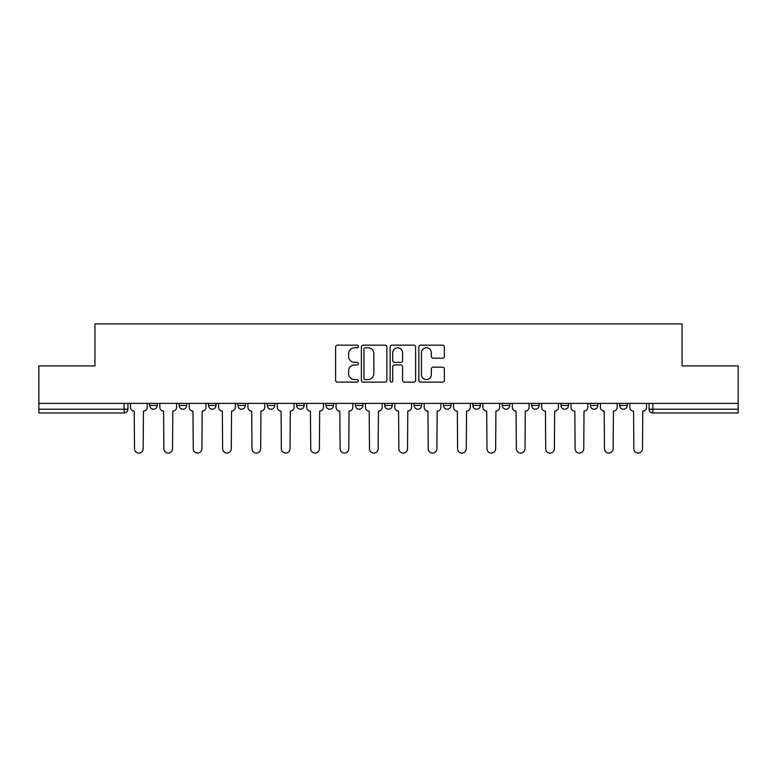 <?xml version="1.0" encoding="UTF-8"?>
<svg xmlns="http://www.w3.org/2000/svg" width="777" height="777" viewBox="0 0 777 777"><rect width="100%" height="100%" fill="white"/><g stroke="black" fill="none" stroke-linecap="round" stroke-linejoin="round"><path stroke-width="1.17" d="M358.372 346.455A1.292 1.292 0 0 0 357.08 345.163L337.441 345.163A1.845 1.845 0 0 0 335.596 347.008L335.596 380.283A1.845 1.845 0 0 0 337.441 382.129L357.08 382.129A1.292 1.292 0 0 0 358.372 380.837A1.292 1.292 0 0 0 357.08 379.545L354.535 379.545A5.915 5.915 0 0 1 348.63 373.63L348.63 370.852A5.915 5.915 0 0 1 354.535 364.937L357.08 364.937A1.292 1.292 0 0 0 358.372 363.646A1.292 1.292 0 0 0 357.08 362.354L354.535 362.354A5.915 5.915 0 0 1 348.63 356.439L348.63 353.661A5.915 5.915 0 0 1 354.535 347.756L357.08 347.756A1.292 1.292 0 0 0 358.372 346.455M472.853 403.38L472.853 405.448L480.38 405.448A3.768 3.768 0 0 1 476.622 409.207A3.768 3.768 0 0 1 472.853 405.448L472.853 403.38M384.732 403.38L384.732 405.448L392.268 405.448A3.768 3.768 0 0 1 388.5 409.207A3.768 3.768 0 0 1 384.732 405.448L384.732 403.38M325.99 403.38L325.99 405.448L333.518 405.448A3.768 3.768 0 0 1 329.759 409.207A3.768 3.768 0 0 1 325.99 405.448L325.99 403.38M296.62 403.38L296.62 405.448L304.147 405.448A3.768 3.768 0 0 1 300.378 409.207A3.768 3.768 0 0 1 296.62 405.448L296.62 403.38M237.869 403.38L237.869 405.448L245.406 405.448A3.768 3.768 0 0 1 241.637 409.207A3.768 3.768 0 0 1 237.869 405.448L237.869 403.38M442.511 358.197A1.845 1.845 0 0 0 444.357 356.342L444.357 347.008A1.845 1.845 0 0 0 442.511 345.163L420.707 345.163A1.845 1.845 0 0 0 418.852 347.008L418.852 380.283A1.845 1.845 0 0 0 420.707 382.129L442.511 382.129A1.845 1.845 0 0 0 444.357 380.283L444.357 369.007A1.845 1.845 0 0 0 442.511 367.162L433.177 367.162A1.845 1.845 0 0 0 431.332 369.007L431.332 374.592A4.944 4.944 0 0 1 426.388 379.545A4.944 4.944 0 0 1 421.445 374.592L421.445 352.7A4.944 4.944 0 0 1 426.388 347.756A4.944 4.944 0 0 1 431.332 352.7L431.332 356.342A1.845 1.845 0 0 0 433.177 358.197L442.511 358.197M38.85 403.38L38.85 365.909L94.959 365.909L94.959 323.922L682.041 323.922L682.041 365.909L738.15 365.909L738.15 403.38L38.85 403.38L38.85 409.207L127.914 409.207L127.914 403.38L127.914 409.207A3.768 3.768 0 0 1 124.145 412.975L38.85 412.975L38.85 409.207M386.878 347.008A1.845 1.845 0 0 0 385.033 345.163L363.228 345.163A1.845 1.845 0 0 0 361.383 347.008L361.383 380.283A1.845 1.845 0 0 0 363.228 382.129L385.033 382.129A1.845 1.845 0 0 0 386.878 380.283L386.878 347.008M391.967 345.163L413.772 345.163A1.845 1.845 0 0 1 415.617 347.008L415.617 380.283A1.845 1.845 0 0 1 413.772 382.129L404.438 382.129A1.845 1.845 0 0 1 402.593 380.283L402.593 366.793A1.845 1.845 0 0 0 400.747 364.937L394.551 364.937A1.845 1.845 0 0 0 392.706 366.793L392.706 380.837A1.292 1.292 0 0 1 391.414 382.129A1.292 1.292 0 0 1 390.122 380.837L390.122 347.008A1.845 1.845 0 0 1 391.967 345.163M649.086 403.38L649.086 409.207L738.15 409.207L738.15 412.975L652.855 412.975A3.768 3.768 0 0 1 649.086 409.207M738.15 403.38L738.15 409.207M627.253 403.38L627.253 405.448A3.768 3.768 0 0 1 623.484 409.207A3.768 3.768 0 0 1 619.716 405.448L627.253 405.448M619.716 403.38L619.716 405.448M597.872 403.38L597.872 405.448A3.768 3.768 0 0 1 594.114 409.207A3.768 3.768 0 0 1 590.345 405.448L597.872 405.448M590.345 403.38L590.345 405.448M568.502 403.38L568.502 405.448A3.768 3.768 0 0 1 564.733 409.207A3.768 3.768 0 0 1 560.975 405.448L568.502 405.448M560.975 403.38L560.975 405.448M539.131 403.38L539.131 405.448A3.768 3.768 0 0 1 535.363 409.207A3.768 3.768 0 0 1 531.594 405.448A3.768 3.768 0 0 0 535.363 409.207M531.594 403.38L531.594 405.448L539.131 405.448M509.761 403.38L509.761 405.448A3.768 3.768 0 0 1 505.992 409.207A3.768 3.768 0 0 1 502.224 405.448A3.768 3.768 0 0 0 505.992 409.207M502.224 403.38L502.224 405.448L509.761 405.448M480.38 403.38L480.38 405.448A3.768 3.768 0 0 1 476.622 409.207M451.01 403.38L451.01 405.448A3.768 3.768 0 0 1 447.241 409.207A3.768 3.768 0 0 1 443.482 405.448L451.01 405.448M443.482 403.38L443.482 405.448M421.639 403.38L421.639 405.448A3.768 3.768 0 0 1 417.871 409.207A3.768 3.768 0 0 1 414.112 405.448L421.639 405.448L421.639 403.38M414.112 403.38L414.112 405.448M392.268 403.38L392.268 405.448M362.888 403.38L362.888 405.448A3.768 3.768 0 0 1 359.129 409.207A3.768 3.768 0 0 1 355.361 405.448L362.888 405.448L362.888 403.38M355.361 403.38L355.361 405.448M333.518 403.38L333.518 405.448L333.518 403.38M304.147 405.448L304.147 403.38L304.147 405.448A3.768 3.768 0 0 1 300.378 409.207M274.776 403.38L274.776 405.448A3.768 3.768 0 0 1 271.008 409.207A3.768 3.768 0 0 1 267.239 405.448A3.768 3.768 0 0 0 271.008 409.207A3.768 3.768 0 0 0 274.776 405.448L274.776 403.38M267.239 403.38L267.239 405.448L274.776 405.448M245.406 403.38L245.406 405.448M216.025 403.38L216.025 405.448A3.768 3.768 0 0 1 212.267 409.207A3.768 3.768 0 0 1 208.498 405.448A3.768 3.768 0 0 0 212.267 409.207A3.768 3.768 0 0 0 216.025 405.448L208.498 405.448L208.498 403.38M179.128 403.38L179.128 405.448L186.655 405.448L186.655 403.38L186.655 405.448A3.768 3.768 0 0 1 182.886 409.207A3.768 3.768 0 0 1 179.128 405.448A3.768 3.768 0 0 0 182.886 409.207M149.747 403.38L149.747 405.448L157.284 405.448L157.284 403.38L157.284 405.448A3.768 3.768 0 0 1 153.516 409.207A3.768 3.768 0 0 1 149.747 405.448A3.768 3.768 0 0 0 153.516 409.207M124.145 403.38L124.145 412.975A3.768 3.768 0 0 0 127.914 409.207M365.258 347.756A1.292 1.292 0 0 0 363.966 349.048L363.966 378.244A1.292 1.292 0 0 0 365.258 379.545L367.939 379.545A5.915 5.915 0 0 0 373.854 373.63L373.854 353.661A5.915 5.915 0 0 0 367.939 347.756L365.258 347.756M402.593 352.787A4.944 4.944 0 0 0 397.649 347.843A4.944 4.944 0 0 0 392.706 352.787L392.706 360.509A1.845 1.845 0 0 0 394.551 362.354L400.747 362.354A1.845 1.845 0 0 0 402.593 360.509L402.593 352.787M130.449 407.333L130.449 403.38L130.449 407.333A3.768 3.768 0 0 0 134.217 411.091L134.499 448.756A4.332 4.332 0 0 0 138.83 453.078A4.332 4.332 0 0 0 143.162 448.756L143.444 411.091A3.768 3.768 0 0 0 147.212 407.333L147.212 403.38L147.212 407.333M134.217 411.091L134.499 448.756M143.162 448.756L143.444 411.091M159.829 407.333L159.829 403.38L159.829 407.333A3.768 3.768 0 0 0 163.588 411.091L163.869 448.756A4.332 4.332 0 0 0 168.201 453.078A4.332 4.332 0 0 0 172.533 448.756L172.815 411.091A3.768 3.768 0 0 0 176.583 407.333L176.583 403.38L176.583 407.333M189.2 407.333L189.2 403.38L189.2 407.333A3.768 3.768 0 0 0 192.968 411.091L193.25 448.756A4.332 4.332 0 0 0 197.572 453.078A4.332 4.332 0 0 0 201.903 448.756L202.185 411.091A3.768 3.768 0 0 0 205.954 407.333L205.954 403.38L205.954 407.333M163.588 411.091L163.869 448.756M172.533 448.756L172.815 411.091M192.968 411.091L193.25 448.756M201.903 448.756L202.185 411.091M218.57 407.333L218.57 403.38L218.57 407.333A3.768 3.768 0 0 0 222.339 411.091L222.62 448.756A4.332 4.332 0 0 0 226.952 453.078A4.332 4.332 0 0 0 231.284 448.756L231.565 411.091A3.768 3.768 0 0 0 235.324 407.333L235.324 403.38L235.324 407.333M247.941 407.333L247.941 403.38L247.941 407.333A3.768 3.768 0 0 0 251.709 411.091L251.991 448.756A4.332 4.332 0 0 0 256.323 453.078A4.332 4.332 0 0 0 260.654 448.756L260.936 411.091A3.768 3.768 0 0 0 264.704 407.333L264.704 403.38L264.704 407.333M277.321 407.333L277.321 403.38L277.321 407.333A3.768 3.768 0 0 0 281.08 411.091L281.361 448.756A4.332 4.332 0 0 0 285.693 453.078A4.332 4.332 0 0 0 290.025 448.756L290.307 411.091A3.768 3.768 0 0 0 294.075 407.333L294.075 403.38L294.075 407.333M222.339 411.091L222.62 448.756M231.284 448.756L231.565 411.091M251.709 411.091L251.991 448.756M260.654 448.756L260.936 411.091M281.08 411.091L281.361 448.756M290.025 448.756L290.307 411.091M306.692 407.333L306.692 403.38L306.692 407.333A3.768 3.768 0 0 0 310.45 411.091L310.742 448.756A4.332 4.332 0 0 0 315.064 453.078A4.332 4.332 0 0 0 319.396 448.756L319.677 411.091A3.768 3.768 0 0 0 323.446 407.333L323.446 403.38L323.446 407.333M310.45 411.091L310.742 448.756M319.396 448.756L319.677 411.091M336.062 407.333L336.062 403.38L336.062 407.333A3.768 3.768 0 0 0 339.831 411.091L340.112 448.756A4.332 4.332 0 0 0 344.444 453.078A4.332 4.332 0 0 0 348.776 448.756L349.058 411.091A3.768 3.768 0 0 0 352.816 407.333L352.816 403.38L352.816 407.333M339.831 411.091L340.112 448.756M348.776 448.756L349.058 411.091M365.433 407.333L365.433 403.38L365.433 407.333A3.768 3.768 0 0 0 369.201 411.091L369.483 448.756A4.332 4.332 0 0 0 373.815 453.078A4.332 4.332 0 0 0 378.146 448.756L378.428 411.091A3.768 3.768 0 0 0 382.197 407.333L382.197 403.38L382.197 407.333M369.201 411.091L369.483 448.756M378.146 448.756L378.428 411.091M394.803 407.333L394.803 403.38L394.803 407.333A3.768 3.768 0 0 0 398.572 411.091L398.854 448.756A4.332 4.332 0 0 0 403.185 453.078A4.332 4.332 0 0 0 407.517 448.756L407.799 411.091A3.768 3.768 0 0 0 411.567 407.333L411.567 403.38L411.567 407.333M398.572 411.091L398.854 448.756M407.517 448.756L407.799 411.091M424.184 407.333L424.184 403.38L424.184 407.333A3.768 3.768 0 0 0 427.942 411.091L428.224 448.756A4.332 4.332 0 0 0 432.556 453.078A4.332 4.332 0 0 0 436.888 448.756L437.169 411.091A3.768 3.768 0 0 0 440.938 407.333L440.938 403.38L440.938 407.333M453.554 407.333L453.554 403.38L453.554 407.333A3.768 3.768 0 0 0 457.323 411.091L457.604 448.756A4.332 4.332 0 0 0 461.936 453.078A4.332 4.332 0 0 0 466.258 448.756L466.55 411.091A3.768 3.768 0 0 0 470.308 407.333L470.308 403.38L470.308 407.333M482.925 407.333L482.925 403.38L482.925 407.333A3.768 3.768 0 0 0 486.693 411.091L486.975 448.756A4.332 4.332 0 0 0 491.307 453.078A4.332 4.332 0 0 0 495.639 448.756L495.92 411.091A3.768 3.768 0 0 0 499.679 407.333L499.679 403.38L499.679 407.333M512.296 407.333L512.296 403.38L512.296 407.333A3.768 3.768 0 0 0 516.064 411.091L516.346 448.756A4.332 4.332 0 0 0 520.677 453.078A4.332 4.332 0 0 0 525.009 448.756L525.291 411.091A3.768 3.768 0 0 0 529.059 407.333L529.059 403.38L529.059 407.333M541.676 407.333L541.676 403.38L541.676 407.333A3.768 3.768 0 0 0 545.435 411.091L545.716 448.756A4.332 4.332 0 0 0 550.048 453.078A4.332 4.332 0 0 0 554.38 448.756L554.661 411.091A3.768 3.768 0 0 0 558.43 407.333L558.43 403.38L558.43 407.333M571.046 407.333L571.046 403.38L571.046 407.333A3.768 3.768 0 0 0 574.815 411.091L575.097 448.756A4.332 4.332 0 0 0 579.428 453.078A4.332 4.332 0 0 0 583.75 448.756L584.032 411.091A3.768 3.768 0 0 0 587.801 407.333L587.801 403.38L587.801 407.333M427.942 411.091L428.224 448.756M436.888 448.756L437.169 411.091M457.323 411.091L457.604 448.756M466.258 448.756L466.55 411.091M486.693 411.091L486.975 448.756M495.639 448.756L495.92 411.091M516.064 411.091L516.346 448.756M525.009 448.756L525.291 411.091M545.435 411.091L545.716 448.756M554.38 448.756L554.661 411.091M574.815 411.091L575.097 448.756M583.75 448.756L584.032 411.091M600.417 407.333L600.417 403.38L600.417 407.333A3.768 3.768 0 0 0 604.185 411.091L604.467 448.756A4.332 4.332 0 0 0 608.799 453.078A4.332 4.332 0 0 0 613.131 448.756L613.412 411.091A3.768 3.768 0 0 0 617.171 407.333L617.171 403.38L617.171 407.333M604.185 411.091L604.467 448.756M613.131 448.756L613.412 411.091M629.788 407.333L629.788 403.38L629.788 407.333A3.768 3.768 0 0 0 633.556 411.091L633.838 448.756A4.332 4.332 0 0 0 638.17 453.078A4.332 4.332 0 0 0 642.501 448.756L642.783 411.091A3.768 3.768 0 0 0 646.551 407.333L646.551 403.38L646.551 407.333M633.556 411.091L633.838 448.756M642.501 448.756L642.783 411.091M652.855 403.38L652.855 412.975"/></g></svg>
